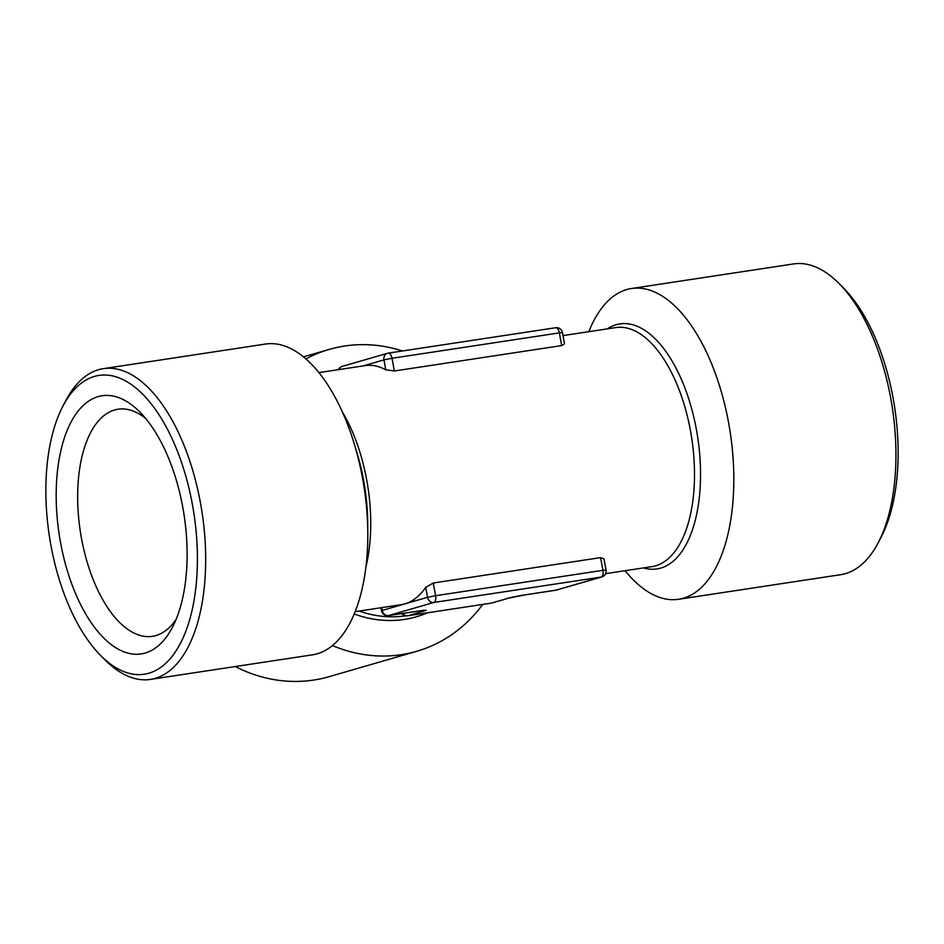 <?xml version="1.0" encoding="UTF-8"?>
<svg xmlns="http://www.w3.org/2000/svg" width="944" height="944" viewBox="0 0 944 944"><rect width="100%" height="100%" fill="white"/><g stroke="black" fill="none" stroke-linecap="round" stroke-linejoin="round"><path stroke-width="1.42" d="M176.15 619.252A114.838 55.59 81.4 0 1 155.937 635.548A114.838 55.59 81.4 0 1 152.468 636.315A114.838 55.59 81.4 0 1 80.854 534.729A114.838 55.59 81.4 0 1 114.543 409.991A114.838 55.59 81.4 0 1 118.012 409.224A114.838 55.59 81.4 0 1 145.695 418.487M98.117 396.622A130.555 63.201 81.4 0 1 139.889 412.056A130.555 63.201 81.4 0 1 172.528 627.123A130.555 63.201 81.4 0 1 145.175 653.047A130.555 63.201 81.4 0 1 60.534 542.529A130.555 63.201 81.4 0 1 98.117 396.622M62.752 406.439L65.632 400.917A157.152 76.075 81.4 0 1 98.554 369.706A157.152 76.075 81.4 0 1 103.297 368.667L265.406 344.064A157.152 76.075 81.4 0 1 354.295 444.022A157.152 76.075 81.4 0 1 367.794 532.994A157.152 76.075 81.4 0 1 317.302 653.767A157.152 76.075 81.4 0 1 312.558 654.817L150.45 679.409A157.152 76.075 81.4 0 1 104.902 659.785L100.524 655.36A151.111 73.148 81.4 0 1 62.752 406.439A151.111 73.148 81.4 0 1 94.412 376.432A151.111 73.148 81.4 0 1 192.364 504.344A151.111 73.148 81.4 0 1 148.881 673.225A151.111 73.148 81.4 0 1 100.524 655.36M103.297 368.667A157.152 76.075 81.4 0 1 201.296 507.671A157.152 76.075 81.4 0 1 155.194 678.37A157.152 76.075 81.4 0 1 150.45 679.409M332.453 645.578A157.152 137.234 73.8 0 0 401.306 654.676A157.152 137.234 73.8 0 0 416.705 651.301A157.152 137.234 73.8 0 0 482.738 604.42M402.427 350.967A157.152 137.234 73.8 0 0 344.666 346.011A157.152 137.234 73.8 0 0 329.267 349.398A157.152 137.234 73.8 0 0 305.88 358.932M235.257 666.547A157.152 137.234 73.8 0 0 313.609 680.069A157.152 137.234 73.8 0 0 329.008 676.695L416.705 651.301M625.105 570.707A157.152 76.075 -98.6 0 0 678.594 599.275A157.152 76.075 -98.6 0 0 683.35 598.236A157.152 76.075 -98.6 0 0 729.441 427.538A157.152 76.075 -98.6 0 0 631.442 288.522A157.152 76.075 -98.6 0 0 626.698 289.572A157.152 76.075 -98.6 0 0 588.832 331.674M678.594 599.275L840.703 574.684A157.152 76.075 -98.6 0 0 845.446 573.633A157.152 76.075 -98.6 0 0 878.368 542.434A157.152 76.075 -98.6 0 0 839.098 283.554A157.152 76.075 -98.6 0 0 793.55 263.931L631.442 288.522M878.368 542.434L881.248 536.9A151.111 73.148 -98.6 0 0 843.476 287.979L839.098 283.554M388.456 353.103L555.426 327.769A6.042 2.926 81.4 0 1 555.603 327.733A6.042 2.926 81.4 0 1 559.344 332.89L562.459 332.618L564.512 343.828L561.668 345.587L559.344 332.89L392.008 358.272L394.332 370.98L561.668 345.587M394.332 370.98L385.766 369.8L383.948 359.888L363.121 365.918M318.895 372.632L364.974 365.635A120.891 58.516 81.4 0 1 385.766 369.8M381.754 607.641L382.261 610.426L427.526 597.316L425.709 587.404A120.891 58.516 81.4 0 1 404.893 603.877A120.891 58.516 81.4 0 1 401.235 604.679L355.168 611.665M425.709 587.404L433.249 583.014L435.585 595.711L602.921 570.318L600.585 557.621L433.249 583.014M600.585 557.621L603.971 558.836L606.036 570.046L602.921 570.318A6.042 2.926 -98.6 0 1 601.175 577.079L433.839 602.461L388.574 615.571L419.95 610.815A12.083 0.673 169.6 0 1 424.753 610.862L407.784 615.783L491.446 603.086L508.427 598.166A6.042 5.275 73.8 0 0 509.017 598.036L524.357 594.98A6.042 2.926 81.4 0 1 524.168 595.003M607.263 328.878A123.912 59.979 81.4 0 1 616.09 324.736A123.912 59.979 81.4 0 1 696.412 429.626A123.912 59.979 81.4 0 1 660.753 568.099A123.912 59.979 81.4 0 1 643.537 567.91M605.576 573.669L652.021 566.624A120.891 58.516 -98.6 0 0 655.679 565.822A120.891 58.516 -98.6 0 0 691.138 434.523A120.891 58.516 -98.6 0 0 615.759 327.592L563.002 335.592M342.436 412.115A120.891 58.516 81.4 0 1 366.685 479.847A120.891 58.516 81.4 0 1 365.93 566.978M367.794 532.994L367.723 523.377A123.912 59.979 -98.6 0 0 363.582 480.13A123.912 59.979 -98.6 0 0 357.08 453.226L354.295 444.022M427.502 612.798A123.912 108.206 -106.2 0 1 404.303 619.429A123.912 108.206 -106.2 0 1 354.248 613.942M359.18 611.063A120.891 105.563 73.8 0 0 405.767 615.818M524.534 594.944A6.042 2.926 81.4 0 1 524.357 594.98L555.733 590.224A6.042 2.926 81.4 0 0 555.91 590.177A6.042 5.275 73.8 0 0 556.5 590.047L601.765 576.949A6.042 5.275 73.8 0 1 601.175 577.079L555.91 590.177L524.534 594.944A12.083 0.673 169.6 0 0 508.427 598.166M392.008 358.272A6.042 2.926 -98.6 0 0 388.267 353.115A6.042 2.926 -98.6 0 0 388.09 353.162A6.042 5.275 -106.2 0 0 387.5 353.292A6.042 5.275 -106.2 0 0 383.948 359.888L392.008 358.272M338.955 369.588A6.042 5.275 -106.2 0 1 342.235 366.402L387.5 353.292A6.042 6.042 0 0 1 388.267 353.115L555.603 327.733A6.042 6.042 0 0 1 562.459 332.618M407.242 615.83A6.042 2.926 -98.6 0 0 407.596 615.818L491.269 603.122A6.042 6.042 0 0 0 492.036 602.956A6.042 5.275 73.8 0 1 491.446 603.086A6.042 2.926 81.4 0 1 491.269 603.122A6.042 2.926 81.4 0 1 491.081 603.133M401.92 613.553A6.042 6.042 0 0 0 407.596 615.818A6.042 2.926 -98.6 0 0 407.784 615.783A6.042 5.275 73.8 0 1 402.675 613.447M556.5 590.047A6.042 6.042 0 0 1 555.733 590.224A6.042 2.926 81.4 0 1 555.544 590.236M388.043 615.618A6.042 2.926 -98.6 0 0 388.397 615.606A6.042 2.926 -98.6 0 0 388.574 615.571A6.042 5.275 73.8 0 1 382.261 610.426L381.541 610.721L380.998 607.747M427.526 597.316A6.042 5.275 73.8 0 0 433.839 602.461A6.042 2.926 81.4 0 0 435.585 595.711L427.526 597.316M303.449 356.867L329.267 349.398M342.235 366.402A6.042 6.042 0 0 0 338.424 369.67M492.036 602.956L509.017 598.036M381.541 610.721A6.042 6.042 0 0 0 388.397 615.606L424.222 610.261M601.765 576.949A6.042 6.042 0 0 0 606.036 570.046"/></g></svg>
